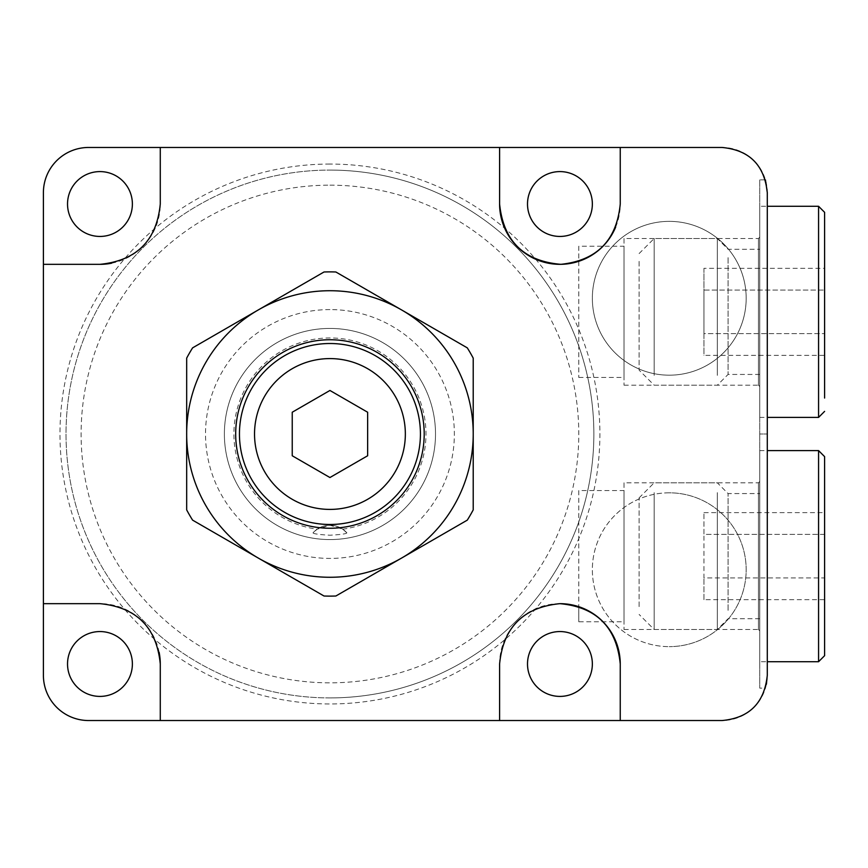<?xml version="1.0" encoding="UTF-8"?>
<svg xmlns="http://www.w3.org/2000/svg" width="868" height="868" viewBox="0 0 868 868"><rect width="100%" height="100%" fill="white"/><g stroke="black" fill="none" stroke-linecap="round" stroke-linejoin="round"><path stroke-width="0.65" stroke-dasharray="4.34 3.25" d="M669.261 492.818A76.916 76.916 0 0 0 592.356 569.734A76.916 76.916 0 0 0 669.261 646.638A76.916 76.916 0 0 1 592.356 569.734A76.916 76.916 0 0 1 669.261 492.818A76.916 76.916 0 0 1 746.176 569.734A76.916 76.916 0 0 1 669.261 646.638A76.916 76.916 0 0 0 746.176 569.734A76.916 76.916 0 0 0 669.261 492.818M624.027 482.803L624.027 629.506L624.027 482.803L758.458 482.803L759.75 481.501L759.75 630.808L759.75 481.501M624.027 629.506L758.458 629.506L758.458 482.803L758.458 629.506L759.75 630.808M578.782 490.55L578.782 606.678L578.782 490.55L624.027 490.55L624.027 621.759L624.027 490.55M578.782 621.759L578.782 606.689L578.782 621.759L624.027 621.759M669.261 375.182A76.916 76.916 0 0 1 592.356 298.266A76.916 76.916 0 0 1 669.261 221.362A76.916 76.916 0 0 1 746.176 298.266A76.916 76.916 0 0 1 669.261 375.182A76.916 76.916 0 0 1 592.356 298.266A76.916 76.916 0 0 1 669.261 221.362A76.916 76.916 0 0 1 746.176 298.266A76.916 76.916 0 0 1 669.261 375.182M624.027 238.494L624.027 385.197L624.027 238.494L758.458 238.494L759.75 237.192L759.75 386.499L759.75 237.192M624.027 385.197L758.458 385.197L758.458 238.494L758.458 385.197L759.75 386.499M578.782 246.241L578.782 377.45L578.782 246.241L624.027 246.241L624.027 377.45L624.027 246.241M578.782 377.45L624.027 377.45M329.938 328.429A105.57 105.57 0 0 0 224.378 434A105.57 105.57 0 0 0 329.938 539.571A105.57 105.57 0 0 0 435.508 434A105.57 105.57 0 0 0 329.938 328.429A105.57 105.57 0 0 0 224.378 434A105.57 105.57 0 0 0 329.938 539.571A105.57 105.57 0 0 0 435.508 434A105.57 105.57 0 0 0 329.938 328.429A105.57 105.57 0 0 0 224.378 434A105.57 105.57 0 0 0 329.938 539.571A105.57 105.57 0 0 0 435.508 434A105.57 105.57 0 0 0 329.938 328.429A105.57 105.57 0 0 0 224.378 434A105.57 105.57 0 0 0 329.938 539.571A105.57 105.57 0 0 0 435.508 434A105.57 105.57 0 0 0 329.938 328.429M329.938 309.583A124.417 124.417 0 0 0 205.521 434A124.417 124.417 0 0 0 329.938 558.417A124.417 124.417 0 0 0 454.355 434A124.417 124.417 0 0 0 329.938 309.583M559.925 696.407A32.42 32.42 0 0 1 527.505 663.987A32.42 32.42 0 0 1 559.925 631.557A32.42 32.42 0 0 1 592.356 663.987A32.42 32.42 0 0 1 559.925 696.407M99.95 696.407A32.42 32.42 0 0 1 67.53 663.987A32.42 32.42 0 0 1 99.95 631.557A32.42 32.42 0 0 1 132.381 663.987A32.42 32.42 0 0 1 99.95 696.407M329.938 697.915A263.915 263.915 0 0 1 66.022 434A263.915 263.915 0 0 1 329.938 170.085A263.915 263.915 0 0 0 66.022 434A263.915 263.915 0 0 0 329.938 697.915A263.915 263.915 0 0 0 593.864 434A263.915 263.915 0 0 0 329.938 170.085A263.915 263.915 0 0 1 593.864 434A263.915 263.915 0 0 1 329.938 697.915A263.915 263.915 0 0 0 593.864 434A263.915 263.915 0 0 0 329.938 170.085M329.938 185.166A248.834 248.834 0 0 1 578.782 434A248.834 248.834 0 0 1 329.938 682.834A248.834 248.834 0 0 1 81.104 434A248.834 248.834 0 0 1 329.938 185.166M559.925 236.443A32.42 32.42 0 0 1 527.505 204.013A32.42 32.42 0 0 1 559.925 171.593A32.42 32.42 0 0 1 592.356 204.013A32.42 32.42 0 0 1 559.925 236.443M99.95 236.443A32.42 32.42 0 0 1 67.53 204.013A32.42 32.42 0 0 1 99.95 171.593A32.42 32.42 0 0 1 132.381 204.013A32.42 32.42 0 0 1 99.95 236.443M759.75 179.882L759.75 434L767.29 434L759.75 434L759.75 179.882L765.435 179.882M767.29 192.707L767.29 675.293L767.29 192.707A45.245 45.245 0 0 0 722.046 147.462L88.644 147.462A45.245 45.245 0 0 0 43.4 192.707L43.4 675.293A45.245 45.245 0 0 0 88.644 720.538L722.046 720.538A45.245 45.245 0 0 0 767.29 675.293M759.75 434L759.75 688.118L759.75 434M759.75 450.59L767.29 450.59L767.29 661.72L759.75 661.72L759.75 450.59L759.75 661.72M759.75 417.41L767.29 417.41L767.29 206.28L759.75 206.28L759.75 417.41L759.75 206.28M766.401 684.244L765.435 688.118L759.75 688.118M615.662 227.08A60.326 60.326 0 0 0 620.251 204.013L620.251 147.462M111.636 263.199A60.326 60.326 0 0 0 160.276 204.013M159.137 652.313A60.326 60.326 0 0 0 99.95 603.661M559.925 603.661A60.326 60.326 0 0 0 499.599 663.987M620.251 720.538L620.251 663.987M346.864 532.854L342.708 529.187L329.938 525.238L317.167 529.187L313.022 532.854C313.424 533.831 319.066 534.623 329.938 535.231C340.82 534.623 346.462 533.831 346.864 532.854A22.622 22.622 0 0 0 313.022 532.854A22.622 22.622 0 0 1 346.864 532.854M329.938 343.511A90.489 90.489 0 0 1 420.427 434A90.489 90.489 0 0 1 329.938 524.489A90.489 90.489 0 0 0 420.427 434A90.489 90.489 0 0 0 329.938 343.511A90.489 90.489 0 0 0 239.449 434A90.489 90.489 0 0 0 329.938 524.489A90.489 90.489 0 0 1 239.449 434A90.489 90.489 0 0 1 329.938 343.511A90.489 90.489 0 0 1 420.427 434A90.489 90.489 0 0 1 329.938 524.489A90.489 90.489 0 0 1 239.449 434A90.489 90.489 0 0 1 329.938 343.511M329.938 509.407A75.407 75.407 0 0 0 405.345 434A75.407 75.407 0 0 0 329.938 358.592A75.407 75.407 0 0 0 254.53 434A75.407 75.407 0 0 0 329.938 509.407A75.407 75.407 0 0 0 405.345 434A75.407 75.407 0 0 0 329.938 358.592A75.407 75.407 0 0 0 254.53 434A75.407 75.407 0 0 0 329.938 509.407M342.708 529.187A96.044 96.044 0 0 0 425.765 427.599A96.044 96.044 0 0 0 329.938 337.956A96.044 96.044 0 0 0 234.11 427.599A96.044 96.044 0 0 0 317.167 529.187M292.234 455.765L329.938 477.53L367.641 455.765L367.641 412.235L329.938 390.47L292.234 412.235L292.234 455.765M329.938 339.746A94.254 94.254 0 0 0 235.684 434A94.254 94.254 0 0 0 329.938 528.254A94.254 94.254 0 0 0 424.202 434A94.254 94.254 0 0 0 329.938 339.746M473.212 358.126L473.212 509.874A162.121 162.121 0 0 1 467.288 520.138L335.862 596.012A162.121 162.121 0 0 1 324.014 596.012L192.598 520.138A162.121 162.121 0 0 1 186.674 509.874L186.674 358.126A162.121 162.121 0 0 1 192.598 347.862L324.014 271.988A162.121 162.121 0 0 1 335.862 271.988L467.288 347.862A162.121 162.121 0 0 1 473.212 358.126M258.306 309.919A143.274 143.274 0 0 1 473.212 434A143.274 143.274 0 0 1 258.306 558.081A143.274 143.274 0 0 1 258.306 309.919M639.098 261.377L639.098 370.115L639.098 261.377M654.179 375.367L654.179 238.494L654.179 375.367M717.315 375.367L717.315 238.494L717.315 375.367M728.078 257.644L728.078 374.434L728.078 257.644M759.75 257.644L759.75 374.434L759.75 257.644M824.6 355.381L824.6 268.31L824.6 355.381L703.948 355.381L703.948 268.31L824.6 268.31M703.948 268.31L703.948 290.075L824.6 290.075L703.948 290.075L703.948 333.616L824.6 333.616L703.948 333.616L703.948 355.381M639.098 606.624L639.098 497.885L639.098 606.624M654.179 492.633L654.179 629.506L654.179 492.633M717.315 492.633L717.315 629.506L717.315 492.633M728.078 610.356L728.078 493.566L728.078 610.356M759.75 610.356L759.75 493.566L759.75 610.356M824.6 469.957L824.6 456.622M824.6 534.384L703.948 534.384L703.948 512.619L703.948 534.384L824.6 534.384L824.6 577.925L824.6 512.619L824.6 599.69L824.6 577.925L703.948 577.925L703.948 534.384L703.948 577.925L824.6 577.925M703.948 512.619L824.6 512.619M703.948 599.69L703.948 577.925L703.948 599.69L824.6 599.69M329.938 164.052A269.948 269.948 0 0 0 155.198 639.77A269.948 269.948 0 0 0 574.931 320.639A269.948 269.948 0 0 0 329.938 164.052M818.567 206.28L818.567 417.41M818.567 450.59L818.567 661.72M639.098 253.575L654.179 238.494L717.315 238.494L728.078 249.257L759.75 249.257M759.75 374.434L728.078 374.434L717.315 385.197L654.179 385.197L639.098 370.115M639.098 497.885L654.179 482.803L717.315 482.803L728.078 493.566L759.75 493.566M759.75 618.743L728.078 618.743L717.315 629.506L654.179 629.506L639.098 614.425"/><path stroke-width="1.3" d="M160.276 204.013C156.707 240.577 136.602 260.693 99.95 264.339L43.4 264.339L43.4 192.707A45.245 45.245 0 0 1 88.644 147.462L160.276 147.462L160.276 204.013L160.276 147.462L499.599 147.462L499.599 204.013A60.326 60.326 0 0 0 615.662 227.08M99.95 603.661C136.526 607.231 156.631 627.347 160.276 663.987L160.276 720.538L88.644 720.538A45.245 45.245 0 0 1 43.4 675.293L43.4 603.661L99.95 603.661L43.4 603.661L43.4 264.339L99.95 264.339A60.326 60.326 0 0 0 111.636 263.199M818.567 661.72L824.6 655.687L824.6 456.622L818.567 450.59L818.567 661.72L767.29 661.72L767.29 675.293C764.426 702.939 749.344 718.02 722.046 720.538L499.599 720.538L499.599 663.987L499.599 720.538L160.276 720.538L160.276 663.987A60.326 60.326 0 0 0 159.137 652.313M620.251 663.987A60.326 60.326 0 0 0 559.925 603.661C596.457 607.058 616.562 627.163 620.251 663.987L620.251 720.538M559.925 631.557A32.42 32.42 0 0 0 527.505 663.987A32.42 32.42 0 0 0 559.925 696.407A32.42 32.42 0 0 0 592.356 663.987A32.42 32.42 0 0 0 559.925 631.557M99.95 631.557A32.42 32.42 0 0 0 67.53 663.987A32.42 32.42 0 0 0 99.95 696.407A32.42 32.42 0 0 0 132.381 663.987A32.42 32.42 0 0 0 99.95 631.557M559.925 236.443A32.42 32.42 0 0 1 527.505 204.013A32.42 32.42 0 0 1 559.925 171.593A32.42 32.42 0 0 1 592.356 204.013A32.42 32.42 0 0 1 559.925 236.443M99.95 236.443A32.42 32.42 0 0 1 67.53 204.013A32.42 32.42 0 0 1 99.95 171.593A32.42 32.42 0 0 1 132.381 204.013A32.42 32.42 0 0 1 99.95 236.443M818.567 450.59L767.29 450.59L767.29 417.41L818.567 417.41L818.567 206.28L767.29 206.28L767.29 192.707L765.435 179.882L767.29 192.707L767.29 675.293L766.401 684.244M767.29 675.293C765.196 692.36 765.196 692.36 767.29 675.293M620.251 147.462L620.251 204.013C616.692 240.382 596.902 260.487 560.88 264.328C523.838 261.225 503.418 241.12 499.599 204.013L499.599 147.462L722.046 147.462C749.399 150.045 764.48 165.126 767.29 192.707M499.599 663.987C503.212 627.39 523.328 607.285 559.925 603.661M329.938 509.407A75.407 75.407 0 0 0 405.345 434A75.407 75.407 0 0 0 329.938 358.592A75.407 75.407 0 0 0 254.53 434A75.407 75.407 0 0 0 329.938 509.407M292.234 455.765L329.938 477.53L367.641 455.765L367.641 412.235L329.938 390.47L292.234 412.235L292.234 455.765M329.938 528.254A94.254 94.254 0 0 1 235.684 434A94.254 94.254 0 0 1 329.938 339.746A94.254 94.254 0 0 1 424.202 434A94.254 94.254 0 0 1 329.938 528.254M329.938 343.511A90.489 90.489 0 0 0 239.449 434A90.489 90.489 0 0 0 329.938 524.489A90.489 90.489 0 0 0 420.427 434A90.489 90.489 0 0 0 329.938 343.511M473.212 434L473.212 358.126A162.121 162.121 0 0 0 467.288 347.862L335.862 271.988A162.121 162.121 0 0 0 324.014 271.988L192.598 347.862A162.121 162.121 0 0 0 186.674 358.126L186.674 509.874A162.121 162.121 0 0 0 192.598 520.138L324.014 596.012A162.121 162.121 0 0 0 335.862 596.012L467.288 520.138A162.121 162.121 0 0 0 473.212 509.874L473.212 434A143.274 143.274 0 0 0 258.306 309.919A143.274 143.274 0 0 0 258.306 558.081A143.274 143.274 0 0 0 473.212 434M824.6 398.043L824.6 212.313L824.6 398.043M824.6 534.384L824.6 469.957M824.6 655.687L824.6 577.925M818.567 206.28L824.6 212.313M818.567 417.41L824.6 411.378"/></g></svg>
